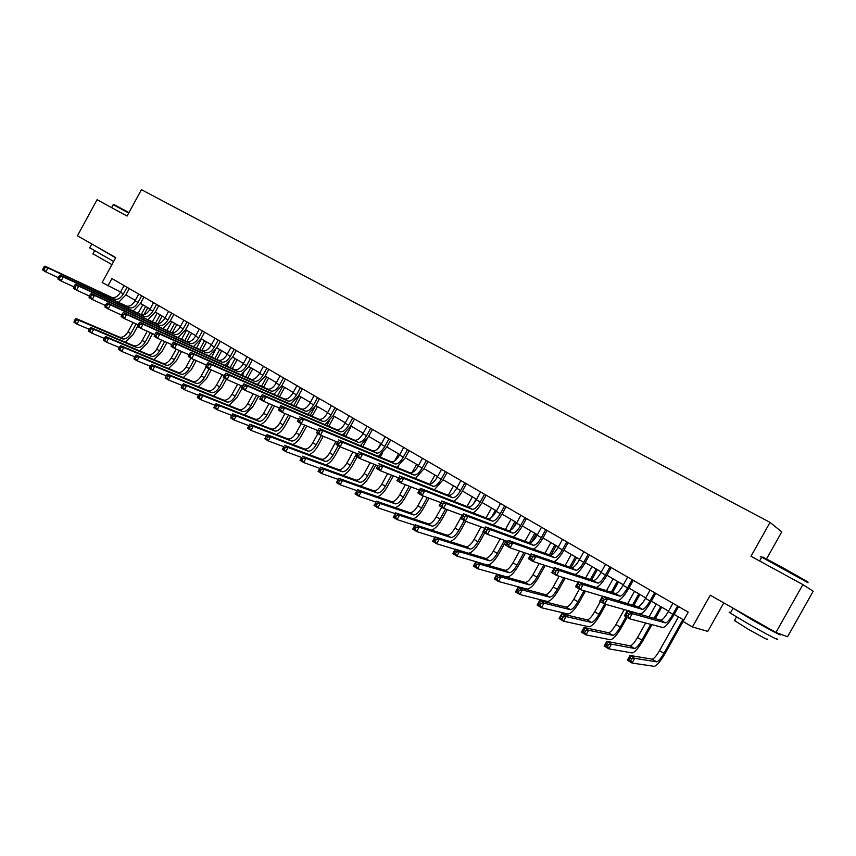 <?xml version="1.0" encoding="UTF-8"?>
<svg xmlns="http://www.w3.org/2000/svg" width="856" height="856" viewBox="0 0 856 856"><rect width="100%" height="100%" fill="white"/><g stroke="black" fill="none" stroke-linecap="round" stroke-linejoin="round"><path stroke-width="1.28" d="M766.548 558.947L781.753 531.897L770.036 522.385L141.454 189.679L127.073 216.065L97.07 199.716L77.425 235.807L115.763 257.581L102.142 282.544L120.621 291.992M770.036 522.385L750.99 556.293L802.885 584.595L813.2 591.218L787.552 636.746L775.932 632.488L710.255 595.188L692.429 626.945L707.784 631.375L723.791 602.881M802.885 584.595L775.932 632.488M692.429 626.945L683.024 621.467L688.245 612.158L111.922 278.542L107.909 285.904M125.843 294.881L135.291 300.381M140.47 303.399L150.1 309.016M155.3 312.044L165.122 317.769M170.333 320.807L180.349 326.639M185.581 329.688L195.789 335.638M201.042 338.698L211.464 344.775M216.729 347.836L227.354 354.031M232.629 357.113L243.479 363.425M248.775 366.518L259.828 372.959M265.146 376.062L276.435 382.632M281.763 385.746L293.276 392.455M298.626 395.568L310.375 402.416M315.736 405.541L327.73 412.528M333.102 415.663L345.343 422.789M350.735 425.935L363.233 433.222M368.636 436.367L381.391 443.804M386.816 446.96L399.838 454.547M405.273 457.714L418.563 465.461M424.02 468.639L437.598 476.557M443.066 479.745L456.922 487.813M462.401 491.012L476.557 499.262M482.056 502.461L496.512 510.893M502.023 514.103L516.799 522.706M522.321 525.926L537.408 534.722M542.95 537.953L558.369 546.931M563.911 550.173L579.662 559.353M585.226 562.595L601.329 571.968M606.904 575.221L623.361 584.808M628.946 588.072L645.766 597.873M651.363 601.137L668.557 611.152M674.164 614.426L683.826 620.044M672.891 603.266L668.279 611.644C665.026 617.176 662.523 620.012 660.768 620.172L627.277 610.745L632.274 613.698L629.438 618.77L662.801 627.523C665.412 627.234 669.146 622.954 674.014 614.683L678.573 606.562M678.316 606.412L677.481 606.134L672.88 614.33C669.627 619.872 667.124 622.719 665.39 622.89L632.274 613.698L629.192 614.127L627.191 612.939L626.046 614.972L628.047 616.16L629.192 614.127M628.047 616.16L629.438 618.77L624.441 615.806L627.277 610.745L627.191 612.939M624.441 615.806L626.046 614.972M678.444 616.909L659.516 650.667C656.359 656.017 653.92 658.853 652.197 659.152L630.027 655.461L634.713 658.307L632.06 663.058L654.145 666.321C656.723 665.818 660.361 661.56 665.08 653.545L683.056 621.488M682.917 619.519L663.946 653.331C660.789 658.692 658.36 661.528 656.648 661.848L634.713 658.307L631.824 658.767L629.952 657.622L628.882 659.527L630.754 660.672L631.824 658.767M630.754 660.672L632.06 663.058L627.373 660.201L630.027 655.461L629.952 657.622M627.373 660.201L628.882 659.527M650.057 590.052L645.488 598.365C642.257 603.833 639.721 606.626 637.902 606.722L602.571 596.118L607.471 599.018L604.657 604.047L639.871 613.987C642.599 613.784 646.376 609.59 651.213 601.394L655.728 593.336M655.461 593.176L654.572 592.866L650.014 600.998C646.772 606.487 644.247 609.279 642.439 609.397L607.471 599.018L604.379 599.425L602.41 598.258L601.287 600.27L603.255 601.436L604.379 599.425M603.255 601.436L604.657 604.047L599.756 601.137L602.571 596.118L602.41 598.258M599.756 601.137L601.287 600.27M627.619 577.062L623.082 585.301C619.872 590.726 617.315 593.454 615.41 593.508L578.314 581.77L583.129 584.616L580.347 589.591L602.496 596.236M632.98 580.165L632.049 579.822L627.534 587.89C624.313 593.326 621.766 596.076 619.883 596.129L583.129 584.616L580.036 585.001L578.1 583.856L576.987 585.846L578.913 586.991L580.036 585.001M617.914 600.719C620.878 599.788 624.505 595.658 628.796 588.329L633.269 580.336M578.913 586.991L580.347 589.591L575.542 586.735L578.314 581.77L578.1 583.856M575.542 586.735L576.987 585.846M605.545 564.286L601.062 572.461C597.863 577.832 595.284 580.518 593.315 580.518L554.506 567.678L559.236 570.471L556.486 575.414L578.057 582.219M610.884 567.378L609.911 567.004L605.438 575.007C602.239 580.389 599.66 583.086 597.702 583.097L559.236 570.471L556.133 570.834L554.249 569.711L553.147 571.69L555.03 572.814L556.133 570.834M596.45 587.505C599.521 586.039 602.956 582.027 606.765 575.478L611.195 567.549M555.03 572.814L556.486 575.414L551.756 572.611L554.506 567.678L554.249 569.711M551.756 572.611L553.147 571.69M645.649 623.018L637.538 637.495C634.414 642.803 631.942 645.574 630.155 645.831L606.829 641.347L611.441 644.151L608.809 648.859L632.049 652.914C634.724 652.486 638.416 648.313 643.091 640.363L651.898 624.666M655.279 618.62L661.699 607.161M660.704 606.572L654.123 618.3M650.731 624.356L641.904 640.106C638.769 645.424 636.308 648.217 634.531 648.473L611.441 644.151L608.541 644.589L606.701 643.466L605.641 645.349L607.493 646.473L608.541 644.589M656.306 604.004L649.094 616.887M607.493 646.473L608.809 648.859L604.208 646.045L606.829 641.347L606.701 643.466M604.208 646.045L605.641 645.349M624.302 609.59L615.935 624.538C612.821 629.791 610.328 632.52 608.466 632.723L584.049 627.491L588.575 630.241L585.964 634.906L610.317 639.721C613.099 639.389 616.823 635.28 621.477 627.405L627.084 617.379M633.75 605.481L639.913 594.46M638.854 593.839L632.541 605.117M626.025 616.748L620.226 627.116C617.112 632.381 614.629 635.12 612.778 635.323L588.575 630.241L585.675 630.658L583.867 629.556L582.818 631.428L584.627 632.53L585.675 630.658M634.521 591.314L627.63 603.64M584.627 632.53L585.964 634.906L581.438 632.145L584.049 627.491L583.867 629.556M581.438 632.145L582.818 631.428M600.42 601.522L594.674 611.794C591.582 617.005 589.067 619.68 587.141 619.83L561.654 613.87L566.105 616.577L563.515 621.21L588.939 626.753C591.828 626.496 595.583 622.462 600.206 614.651L605.93 604.411M612.543 592.598L618.481 581.973M617.358 581.31L611.27 592.192M604.646 604.036L598.9 614.319C595.808 619.541 593.294 622.226 591.378 622.387L566.105 616.577L563.205 616.973L561.418 615.892L560.391 617.743L562.167 618.824L563.205 616.973M613.099 578.838L606.476 590.683M562.167 618.824L563.515 621.21L559.075 618.492L561.654 613.87L561.418 615.892M559.075 618.492L560.391 617.743M583.846 551.724L579.394 559.835C576.227 565.153 573.616 567.796 571.583 567.742L531.137 553.853L535.781 556.593L533.053 561.483L554.1 568.405M589.153 554.795L588.136 554.399L583.706 562.338C580.529 567.678 577.928 570.321 575.895 570.278L535.781 556.593L532.678 556.935L530.827 555.833L529.736 557.791L531.587 558.893L532.678 556.935M575.157 574.504C578.249 572.825 581.566 568.94 585.087 562.841L589.474 554.988M531.587 558.893L533.053 561.483L528.42 558.733L531.137 553.853L530.827 555.833M528.42 558.733L529.736 557.791M579.448 589.067L573.766 599.254C570.685 604.411 568.159 607.043 566.158 607.139L539.644 600.484L544.02 603.148L541.452 607.739L567.913 613.998C570.888 613.806 574.686 609.847 579.277 602.11L585.418 591.111M591.646 579.961L597.392 569.679M596.215 568.994L590.33 579.523M584.081 590.715L577.918 601.736C574.836 606.915 572.311 609.558 570.331 609.665L544.02 603.148L541.12 603.523L539.366 602.453L538.338 604.293L540.093 605.363L541.12 603.523M592.02 566.554L585.643 577.982M540.093 605.363L541.452 607.739L537.087 605.074L539.644 600.484L539.366 602.453M537.087 605.074L538.338 604.293M772.283 562.702L762.91 557.074L781.132 566.758L807.829 581.887M808.075 582.754L761.744 557.17C759.882 556.24 759.839 556.314 761.626 557.384M776.338 638.469C782.705 642.663 766.302 634.135 748.754 624.099L730.318 613.11C728.584 611.944 728.67 611.794 730.564 612.661M777.997 633.247L778.939 633.847C785.337 637.977 768.966 629.406 751.397 619.402L732.308 607.717M767.447 639.122C769.384 640.844 762.771 637.42 747.598 628.86L734.512 620.514M768.988 628.539L743.072 613.827M113.88 204.509L128.978 212.588M128.742 213.016L113.195 204.691M113.645 261.444L89.73 247.78M115.614 257.838L96.032 246.378M111.922 264.622L92.94 253.804M115.721 257.645L99.81 248.7M562.51 539.376L558.101 547.412C554.945 552.687 552.313 555.277 550.215 555.18L508.197 540.275L512.755 542.971L510.058 547.819L530.602 554.827M567.785 542.426L566.726 542.009L562.328 549.884C559.171 555.17 556.55 557.77 554.453 557.673L512.755 542.971L509.652 543.293L507.833 542.212L506.752 544.149L508.571 545.229L509.652 543.293M554.132 561.75C557.245 559.952 560.455 556.175 563.772 550.419L568.127 542.618M508.571 545.229L510.058 547.819L505.5 545.111L508.197 540.275L507.833 542.212M505.5 545.111L506.752 544.149M541.516 527.221L537.151 535.193C534.016 540.425 531.362 542.971 529.19 542.822L485.673 526.943L490.146 529.586L487.471 534.39L507.544 541.452M546.77 530.26L545.657 529.811L541.313 537.621C538.178 542.865 535.524 545.411 533.374 545.272L490.146 529.586L487.043 529.885L485.245 528.826L484.175 530.752L485.973 531.811L487.043 529.885M533.406 549.22C536.519 547.359 539.655 543.688 542.811 538.199L547.123 530.463M485.973 531.811L487.471 534.39L482.998 531.736L485.673 526.943L485.245 528.826M482.998 531.736L484.175 530.752M520.865 515.269L516.532 523.177C513.418 528.366 510.754 530.859 508.518 530.667L463.535 513.846L467.932 516.446L465.29 521.208L484.903 528.312M526.087 518.297L524.942 517.816L520.63 525.573C517.516 530.763 514.852 533.267 512.626 533.085L467.932 516.446L464.829 516.724L463.075 515.687L462.015 517.591L463.77 518.64L464.829 516.724M512.99 536.905C516.093 535.021 519.164 531.448 522.181 526.183L526.451 518.501M463.77 518.64L465.29 521.208L460.903 518.597L463.535 513.846L463.075 515.687M460.903 518.597L462.015 517.591M500.546 503.51L496.255 511.364C493.163 516.5 490.477 518.95 488.188 518.715L441.803 500.985L446.115 503.531L443.494 508.261L462.689 515.376M505.746 506.517L504.559 506.024L500.289 513.707C497.186 518.854 494.5 521.315 492.221 521.09L446.115 503.531L443.023 503.799L441.289 502.772L440.241 504.666L441.964 505.693L443.023 503.799M492.885 524.814C495.977 522.92 498.984 519.432 501.894 514.349L506.121 506.731M441.964 505.693L443.494 508.261L439.182 505.693L441.803 500.985L441.289 502.772M439.182 505.693L440.241 504.666M480.558 491.933L476.3 499.722C473.229 504.826 470.522 507.234 468.179 506.955L420.446 488.337L424.683 490.852L422.094 495.538L440.872 502.654M485.727 494.929L484.507 494.404L480.27 502.033C477.188 507.148 474.492 509.555 472.148 509.288L424.683 490.852L421.591 491.098L419.889 490.092L418.851 491.965L420.553 492.97L421.591 491.098M473.079 512.937C476.161 511.032 479.103 507.629 481.917 502.707L486.122 495.153M420.553 492.97L422.094 495.538L417.856 493.013L420.446 488.337L419.889 490.092M417.856 493.013L418.851 491.965M559.129 576.249L553.179 586.906C550.13 592.031 547.572 594.62 545.518 594.663L518.019 587.334L522.31 589.945L519.774 594.492L547.219 601.447C550.301 601.329 554.121 597.435 558.69 589.763L565.163 578.153M571.07 567.56L576.644 557.588M575.403 556.871L569.7 567.089M563.772 577.714L557.267 589.367C554.217 594.492 551.66 597.081 549.616 597.146L522.31 589.945L519.41 590.298L517.687 589.249L516.671 591.079L518.394 592.127L519.41 590.298M571.284 554.463L565.12 565.516M518.394 592.127L519.774 594.492L515.483 591.87L518.019 587.334L517.687 589.249M515.483 591.87L516.671 591.079M539.205 563.505L532.935 574.761C529.896 579.844 527.317 582.38 525.21 582.39L496.748 574.397L500.974 576.965L498.46 581.481L526.868 589.088C530.025 589.046 533.876 585.226 538.424 577.618L545.186 565.474M550.911 555.212L556.218 545.689M554.934 544.93L549.381 554.881M543.742 565.003L536.958 577.179C533.919 582.262 531.341 584.819 529.243 584.83L500.974 576.965L498.074 577.308L496.384 576.281L495.378 578.078L497.069 579.116L498.074 577.308M550.879 542.576L544.898 553.297M497.069 579.116L498.46 581.481L494.244 578.902L496.748 574.397L496.384 576.281M494.244 578.902L495.378 578.078M519.549 551.05L513.001 562.809C509.983 567.849 507.383 570.342 505.211 570.299L475.84 561.686L479.991 564.211L477.498 568.684L506.827 576.933C510.08 576.955 513.964 573.199 518.469 565.655L525.477 553.083M531.619 542.051L536.124 533.973M534.775 533.192L529.383 542.875M523.99 552.569L516.96 565.185C513.942 570.235 511.353 572.739 509.192 572.707L479.991 564.211L477.092 564.532L475.422 563.515L474.427 565.302L476.096 566.319L477.092 564.532M530.784 530.859L524.985 541.281M476.096 566.319L477.498 568.684L473.357 566.148L475.84 561.686L475.422 563.515M473.357 566.148L474.427 565.302M500.161 538.863L493.377 551.05C490.381 556.036 487.77 558.497 485.534 558.412L455.274 549.178L459.362 551.66L456.89 556.1L487.118 564.971C490.445 565.056 494.351 561.365 498.834 553.885L506.046 540.928M513.418 527.692L516.339 522.438M514.948 521.636L510.005 530.517M504.505 540.393L497.272 553.383C494.276 558.39 491.665 560.851 489.45 560.776L459.362 551.66L456.462 551.96L454.825 550.964L453.841 552.741L455.478 553.746L456.462 551.96M511.011 519.346L505.372 529.49M455.478 553.746L456.89 556.1L452.813 553.607L455.274 549.178L454.825 550.964M452.813 553.607L453.841 552.741M468.681 553.265C472.105 552.409 475.711 548.75 479.51 542.297L484.785 532.796M495.421 510.251L491.355 517.559M483.351 531.951L477.894 541.762C474.92 546.727 472.287 549.145 470.019 549.028L439.075 539.323L436.624 543.731L455.167 549.37M491.547 507.993L486.048 517.891M481.04 526.911L474.064 539.462C471.078 544.416 468.446 546.824 466.167 546.695L435.051 536.873L439.075 539.323L436.175 539.612L434.559 538.627L433.585 540.393L435.19 541.377L436.175 539.612M435.19 541.377L436.624 543.731L432.612 541.27L435.051 536.873L434.559 538.627M432.612 541.27L433.585 540.393M460.892 480.548L456.665 488.273C453.616 493.334 450.887 495.699 448.49 495.378L399.463 475.925L403.625 478.386L401.057 483.03L419.451 490.135M466.028 483.522L464.776 482.987L460.571 490.552C457.511 495.613 454.793 497.989 452.396 497.678L403.625 478.386L400.533 478.622L398.864 477.627L397.837 479.488L399.495 480.484L400.533 478.622M453.573 501.252C456.644 499.358 459.544 496.031 462.272 491.258L466.434 483.758M399.495 480.484L401.057 483.03L396.895 480.558L398.864 477.627M396.895 480.558L397.837 479.488M450.053 541.613C453.477 540.478 456.954 536.905 460.475 530.891L465.76 521.379M476.193 499.048L473.657 503.606M464.23 520.587L458.816 530.324C455.852 535.246 453.209 537.621 450.887 537.461L419.119 527.178L416.69 531.555L434.837 537.268M472.384 496.833L467.012 506.495M462.187 515.184L455.039 528.056C452.075 532.967 449.432 535.342 447.1 535.171L415.16 524.782L419.119 527.178L416.219 527.457L414.636 526.494L413.662 528.238L415.246 529.201L416.219 527.457M415.246 529.201L416.69 531.555L412.742 529.147L415.16 524.782L414.636 526.494M412.742 529.147L413.662 528.238M441.525 469.345L437.341 477.006C434.302 482.024 431.563 484.346 429.113 483.982L378.834 463.717L382.932 466.146L380.385 470.747L398.404 477.83M446.639 472.298L445.345 471.742L441.182 479.253C438.144 484.271 435.404 486.604 432.954 486.251L382.932 466.146L379.839 466.36L378.192 465.386L377.175 467.226L378.812 468.2L379.839 466.36M434.356 489.771L442.927 479.981L447.057 472.544M378.812 468.2L380.385 470.747L376.287 468.318L378.192 465.386M376.287 468.318L377.175 467.226M431.617 530.132C435.041 528.848 438.4 525.359 441.728 519.656L447.281 509.662M445.601 509.042L440.038 519.068C437.084 523.936 434.431 526.28 432.055 526.076L399.485 515.248L397.077 519.581L414.85 525.338M453.509 485.834L448.266 495.282M441.675 507.169L436.314 516.831C433.371 521.7 430.707 524.033 428.321 523.819L395.6 512.883L399.485 515.248L396.585 515.494L395.033 514.552L394.07 516.286L395.622 517.238L396.585 515.494M395.622 517.238L397.077 519.581L393.193 517.206L395.033 514.552M393.193 517.206L394.07 516.286M422.468 458.302L418.317 465.921C415.299 470.886 412.539 473.175 410.035 472.769L358.557 451.722L362.591 454.108L360.066 458.666L377.721 465.718M427.551 461.256L426.224 460.667L422.094 468.125C419.076 473.101 416.316 475.39 413.823 474.994L362.591 454.108L359.499 454.301L357.883 453.348L356.877 455.167L358.482 456.13L359.499 454.301M415.438 478.472L423.891 468.885L427.979 461.502M358.482 456.13L360.066 458.666L356.043 456.28L357.883 453.348M356.043 456.28L356.877 455.167M413.416 518.832C416.819 517.463 420.103 514.049 423.271 508.592L429.049 498.171M427.326 497.518L421.537 507.972C418.605 512.808 415.93 515.109 413.512 514.863L380.171 503.499L377.785 507.801L395.194 513.6M434.923 474.994L429.873 484.1M423.292 495.988L417.867 505.768C414.946 510.604 412.26 512.894 409.831 512.648L376.34 501.167L380.171 503.499L377.271 503.735L375.741 502.804L374.789 504.526L376.319 505.457L377.271 503.735M376.319 505.457L377.785 507.801L373.965 505.468L375.741 502.804M373.965 505.468L374.789 504.526M403.7 447.442L399.591 454.996C396.585 459.929 393.814 462.176 391.256 461.737L338.634 439.93L342.593 442.274L340.089 446.8L357.401 453.808M408.761 450.374L407.403 449.775L403.304 457.168C400.308 462.101 397.537 464.359 394.99 463.931L342.593 442.274L339.5 442.456L337.917 441.514L336.911 443.322L338.505 444.264L339.5 442.456M396.799 467.355L405.145 457.96L409.2 450.63M338.505 444.264L340.089 446.8L336.14 444.446L337.917 441.514M336.14 444.446L336.911 443.322M395.451 507.715C398.832 506.281 402.053 502.943 405.091 497.689L411.062 486.904M409.307 486.219L403.315 497.047C400.405 501.841 397.708 504.098 395.247 503.831L361.157 491.933L358.803 496.202L375.87 502.023M416.615 464.327L412.025 472.619M405.337 484.689L399.699 494.875C396.788 499.669 394.102 501.916 391.62 501.637L357.401 489.643L361.157 491.933L358.268 492.157L356.759 491.248L355.818 492.949L357.327 493.869L358.268 492.157M357.327 493.869L358.803 496.202L355.037 493.912L356.759 491.248M355.037 493.912L355.818 492.949M385.221 436.753L381.145 444.243C378.17 449.133 375.377 451.337 372.777 450.866L319.042 428.332L322.926 430.632L320.454 435.126L337.435 442.092M390.261 439.663L388.87 439.042L384.815 446.383C381.83 451.283 379.037 453.498 376.447 453.027L322.926 430.632L319.844 430.803L318.282 429.873L317.298 431.67L318.849 432.601L319.844 430.803M378.448 456.419L386.687 447.196L390.711 439.92M318.849 432.601L320.454 435.126L316.56 432.815L318.282 429.873M316.56 432.815L317.298 431.67M377.731 496.769C381.102 495.292 384.248 492.018 387.18 486.957L393.332 475.84M397.794 467.761L398.81 465.942M391.534 475.134L385.361 486.283C382.471 491.034 379.764 493.259 377.25 492.949L342.454 480.558L340.121 484.796L356.856 490.627M398.586 453.819L394.712 460.806M387.64 473.603L381.808 484.143C378.919 488.894 376.212 491.119 373.687 490.798L338.751 478.301L342.454 480.558L339.565 480.772L338.077 479.863L337.146 481.564L338.623 482.463L339.565 480.772M338.623 482.463L340.121 484.796L336.419 482.538L338.077 479.863M336.419 482.538L337.146 481.564M367.031 426.224L362.987 433.66C360.023 438.507 357.22 440.68 354.577 440.166L299.771 416.925L303.602 419.194L301.141 423.645L317.801 430.568M372.039 429.124L370.627 428.471L366.593 435.768C363.629 440.615 360.836 442.798 358.193 442.295L303.602 419.194L300.51 419.344L298.979 418.434L297.995 420.221L299.536 421.131L300.51 419.344M360.365 445.666L368.508 436.603L372.499 429.38M299.536 421.131L301.141 423.645L297.321 421.377L298.979 418.434M297.321 421.377L297.995 420.221M360.258 485.994C363.607 484.496 366.7 481.286 369.535 476.375L375.838 464.969M380.171 457.136L382.311 453.263M374.008 464.241L367.684 475.679C364.806 480.398 362.088 482.581 359.531 482.238L324.05 469.366L321.728 473.571L338.141 479.403M380.824 443.472L378.052 448.469M370.177 462.711L364.175 473.571C361.296 478.29 358.578 480.473 356.021 480.12L320.401 467.141L324.05 469.366L321.161 469.559L319.695 468.671L318.764 470.351L320.23 471.239L321.161 469.559M320.23 471.239L321.728 473.571L318.079 471.346L319.695 468.671M318.079 471.346L318.764 470.351M349.12 415.845L345.107 423.228C342.165 428.043 339.34 430.172 336.654 429.637L280.822 405.712L284.588 407.938L282.148 412.357L298.498 419.226M354.095 418.734L352.651 418.07L348.66 425.304C345.706 430.119 342.892 432.259 340.217 431.724L284.588 407.938L281.506 408.077L279.998 407.189L279.024 408.954L280.533 409.853L281.506 408.077M342.55 435.073L350.607 426.17L354.566 419.001M280.533 409.853L282.148 412.357L278.393 410.131L279.024 408.954M280.822 405.712L279.998 407.189M331.465 405.637L327.484 412.966C324.563 417.728 321.738 419.825 318.999 419.258L262.182 394.68L265.884 396.874L263.466 401.261L279.516 408.066M336.429 408.505L334.953 407.82L330.994 415.01C328.062 419.782 325.237 421.89 322.509 421.323L265.884 396.874L262.803 397.002L261.326 396.125L260.363 397.88L261.84 398.757L262.803 397.002M325.002 424.64L332.973 415.888L336.9 408.772M261.84 398.757L263.466 401.261L259.775 399.057L260.363 397.88M262.182 394.68L261.326 396.125M314.088 395.568L310.14 402.844C307.229 407.574 304.383 409.639 301.612 409.04L243.842 383.83L247.48 385.992L245.094 390.336L260.802 397.066M319.02 398.425L317.512 397.73L313.585 404.856C310.675 409.596 307.839 411.661 305.068 411.062L247.48 385.992L244.409 386.099L242.954 385.232L242.002 386.976L243.457 387.843L244.409 386.099M307.711 414.379L315.607 405.765L319.502 398.703M243.457 387.843L245.094 390.336L241.456 388.175L242.002 386.976M243.842 383.83L242.954 385.232M296.957 385.66L293.041 392.883C290.152 397.569 287.295 399.602 284.492 398.971L225.802 373.152L229.387 375.281L227.011 379.593L242.398 386.238M301.868 388.496L300.338 387.789L296.444 394.862C293.544 399.559 290.698 401.592 287.894 400.972L229.387 375.281L226.316 375.377L224.882 374.521L223.93 376.255L225.363 377.1L226.316 375.377M290.676 404.267L298.498 395.793L302.361 388.785M225.363 377.1L227.011 379.593L223.437 377.464L223.93 376.255M225.802 373.152L224.882 374.521M280.083 375.891L276.199 383.06C273.321 387.715 270.464 389.715 267.618 389.041L208.051 362.644L211.571 364.731L209.228 369.022L224.293 375.591M284.962 378.716L283.411 377.988L279.548 385.018C276.67 389.673 273.813 391.674 270.967 391.021L211.571 364.731L208.511 364.817L207.099 363.982L206.157 365.694L207.569 366.539L208.511 364.817M273.888 394.306L281.635 385.97L285.465 379.005M207.569 366.539L209.228 369.022L205.697 366.924L206.157 365.694M208.051 362.644L207.099 363.982M263.455 366.261L259.603 373.387C256.747 378.01 253.879 379.968 250.99 379.272L190.578 352.308L194.044 354.363L191.712 358.611L206.489 365.105M268.313 369.075L266.74 368.337L262.899 375.313C260.042 379.936 257.175 381.904 254.296 381.22L194.044 354.363L190.984 354.438L189.593 353.614L188.662 355.315L190.053 356.139L190.984 354.438M257.335 384.494L265.028 376.287L268.827 369.364M190.053 356.139L191.712 358.611L188.245 356.556L188.662 355.315M190.578 352.308L189.593 353.614M247.074 356.781L243.243 363.854C240.408 368.433 237.529 370.359 234.608 369.642L173.372 342.132L176.796 344.155L174.485 348.371L188.962 354.78M251.899 359.574L250.305 358.814L246.496 365.747C243.65 370.338 240.771 372.274 237.861 371.558L176.796 344.155L173.747 344.219L172.377 343.406L171.446 345.096L172.816 345.899L173.747 344.219M241.028 374.832L248.647 366.743L252.424 359.873M172.816 345.899L174.485 348.371L171.072 346.338L171.446 345.096M173.372 342.132L172.377 343.406M230.917 347.429L227.129 354.448C224.304 358.996 221.415 360.9 218.462 360.151L156.445 332.117L159.815 334.108L157.525 338.291L171.714 344.615M235.721 350.211L234.105 349.441L230.328 356.321C227.503 360.879 224.614 362.784 221.672 362.035L159.815 334.108L156.766 334.15L155.418 333.359L154.497 335.028L155.846 335.83L156.766 334.15M224.957 365.309L232.511 357.327L236.256 350.511M155.846 335.83L157.525 338.291L154.166 336.29L154.497 335.028M156.445 332.117L155.418 333.359M343.031 475.38C346.359 473.871 349.398 470.725 352.148 465.953L357.134 456.933M362.794 446.682L367.031 439.01M361.446 444.97L360.932 445.901M356.717 453.53L350.254 465.225C347.397 469.912 344.668 472.063 342.068 471.688L305.924 458.345L303.623 462.508L319.737 468.35M352.961 452.011L346.808 463.16C343.952 467.836 341.212 469.976 338.612 469.591L302.329 456.152L305.924 458.345L303.035 458.527L301.601 457.65L300.681 459.319L302.115 460.196L303.035 458.527M302.115 460.196L303.623 462.508L300.039 460.325L301.601 457.65M300.039 460.325L300.681 459.319M326.04 464.936C329.346 463.417 332.342 460.335 335.017 455.681L339.96 446.725M345.664 436.389L351.27 426.245M345.043 433.275L343.77 435.586M338.206 445.676L333.091 454.932C330.245 459.586 327.506 461.694 324.873 461.288L288.087 447.485L285.797 451.626L301.622 457.457M335.98 441.503L329.688 452.899C326.842 457.532 324.103 459.64 321.46 459.223L284.545 445.334L288.087 447.485L285.198 447.656L283.785 446.8L282.876 448.458L284.288 449.314L285.198 447.656M284.288 449.314L285.797 451.626L282.266 449.475L283.785 446.8M282.266 449.475L282.876 448.458M309.284 454.643C312.579 453.124 315.522 450.096 318.132 445.559L323.258 436.271M328.779 426.256L334.257 416.326M329.164 421.238L326.853 425.432M321.31 435.479L316.174 444.788C313.35 449.4 310.6 451.487 307.925 451.037L270.517 436.806L268.249 440.915L283.785 446.725M317.886 433.596L312.815 442.777C309.99 447.388 307.24 449.464 304.554 449.004L267.029 434.688L270.517 436.806L267.639 436.967L266.237 436.111L265.339 437.758L266.73 438.604L267.639 436.967M266.73 438.604L268.249 440.915L264.772 438.786L265.339 437.758M267.029 434.688L266.237 436.111L250.969 430.365L247.544 428.268L248.069 427.23L249.438 428.064L250.337 426.427L248.968 425.593L248.069 427.23M292.763 444.51C296.037 442.991 298.947 440.016 301.494 435.586L306.78 425.988M312.13 416.284L317.49 406.557M314.377 407.798L310.172 415.438M304.8 425.165L299.504 434.795C296.69 439.363 293.929 441.418 291.211 440.936L253.216 426.288L250.969 430.365L249.438 428.064M301.226 423.688L296.197 432.815C293.383 437.384 290.623 439.417 287.905 438.935L249.792 424.202L253.216 426.288L250.337 426.427M249.792 424.202L248.968 425.593M276.477 434.516C279.73 433.008 282.598 430.087 285.08 425.753L290.526 415.877M295.716 406.461L300.959 396.927M299.086 395.836L293.715 405.594M288.515 415.032L283.069 424.94C280.265 429.477 277.494 431.499 274.755 430.985L236.181 415.92L233.956 419.975L248.903 425.71M284.995 413.555L279.805 422.982C277.012 427.519 274.241 429.53 271.48 429.017L232.8 413.865L236.181 415.92L233.303 416.059L231.955 415.235L231.066 416.851L232.415 417.675L233.303 416.059M232.415 417.675L233.956 419.975L230.574 417.91L231.066 416.851M232.8 413.865L231.955 415.235M260.417 424.683C263.648 423.174 266.484 420.307 268.912 416.059L274.487 405.937M279.527 396.777L284.663 387.436M282.758 386.324L277.494 395.889M272.443 405.07L266.858 415.224C264.087 419.729 261.305 421.719 258.523 421.173L219.393 405.712L217.189 409.735L231.848 415.438M268.987 403.604L263.648 413.298C260.877 417.792 258.095 419.772 255.302 419.237L216.076 403.69L219.393 405.712L216.525 405.84L215.198 405.027L214.31 406.632L215.648 407.445L216.525 405.84M215.648 407.445L217.189 409.735L213.872 407.702L214.31 406.632M216.076 403.69L215.198 405.027M244.57 414.978L252.969 406.504L258.662 396.146M263.562 387.244L268.602 378.074M266.665 376.94L261.508 386.334M256.597 395.269L250.894 405.648C248.122 410.12 245.34 412.068 242.526 411.511L202.861 395.665L200.679 399.656L215.049 405.305M258.812 383.574L258.116 384.836M253.183 393.803L247.726 403.743C244.966 408.216 242.173 410.163 239.348 409.585L199.587 393.674L202.861 395.665L200.004 395.772L198.688 394.969L197.811 396.574L199.127 397.366L200.004 395.772M199.127 397.366L200.679 399.656L197.404 397.655L197.811 396.574M199.587 393.674L198.688 394.969M228.948 405.423L237.251 397.077L241.97 388.485M247.812 377.86L252.766 368.84M250.797 367.695L245.726 376.929M240.953 385.617L235.143 396.2C232.393 400.64 229.601 402.566 226.744 401.967L186.576 385.756L184.404 389.715L198.496 395.322M243.789 372.906L242.398 375.442M237.604 384.162L232.019 394.327C229.269 398.757 226.476 400.683 223.619 400.084L183.355 383.798L186.576 385.756L183.719 385.853L182.424 385.072L181.558 386.655L182.852 387.447L183.719 385.853M182.852 387.447L184.404 389.715L181.183 387.747L181.558 386.655M183.355 383.798L182.424 385.072M215.006 338.216L211.229 345.182C208.425 349.697 205.526 351.57 202.54 350.789L139.785 322.252L143.091 324.21L140.823 328.362L154.733 334.6M219.778 340.977L218.141 340.196L214.396 347.033C211.582 351.549 208.693 353.421 205.708 352.651L143.091 324.21L140.052 324.253L138.726 323.461L137.816 325.13L139.143 325.911L140.052 324.253M209.099 355.925L216.6 348.06L220.313 341.287M139.143 325.911L140.823 328.362L137.516 326.393L137.816 325.13M139.785 322.252L138.726 323.461M213.529 395.996L221.747 387.789L226.433 379.251M232.286 368.594L237.144 359.734M235.154 358.578L230.168 367.652M224.454 378.074L219.607 386.891C216.878 391.299 214.075 393.193 211.197 392.572L170.537 375.998L168.375 379.936L182.2 385.489M229.215 361.938L226.883 366.175M222.218 374.682L216.536 385.04C213.807 389.437 210.993 391.331 208.115 390.711L167.348 374.061L170.537 375.998L167.68 376.084L166.406 375.313L165.54 376.886L166.813 377.667L167.68 376.084M166.813 377.667L168.375 379.936L165.197 377.988L165.54 376.886M167.348 374.061L166.406 375.313M199.309 329.132L195.564 336.055C192.782 340.528 189.871 342.368 186.854 341.576L123.371 312.536L126.635 314.473L124.377 318.593L138.03 324.745M204.06 331.882L202.401 331.09L198.688 337.874C195.896 342.357 192.985 344.198 189.979 343.406L126.635 314.473L123.596 314.494L122.29 313.724L121.392 315.372L122.697 316.142L123.596 314.494M193.477 346.669L200.925 338.923L204.605 332.192M122.697 316.142L124.377 318.593L121.124 316.656L121.392 315.372M123.371 312.536L122.29 313.724M198.325 386.709L206.457 378.62L211.239 369.899M216.964 359.477L221.747 350.767M219.725 349.59L214.824 358.504M209.099 368.947L204.295 377.71C201.577 382.076 198.763 383.948 195.864 383.295L154.722 366.379L152.582 370.284L166.15 375.784M215.637 349.655L211.593 357.048M206.061 367.138L201.256 375.88C198.549 380.257 195.735 382.108 192.814 381.466L151.587 364.474L154.722 366.379L151.876 366.464L150.613 365.694L149.757 367.256L151.02 368.026L151.876 366.464M151.02 368.026L152.582 370.284L149.458 368.369L149.757 367.256M151.587 364.474L150.613 365.694M183.837 320.176L180.124 327.046C177.353 331.497 174.442 333.305 171.393 332.481L107.214 302.971L110.424 304.875L108.188 308.963L121.573 315.04M188.566 322.915L186.886 322.102L183.195 328.843C180.423 333.294 177.513 335.113 174.464 334.289L110.424 304.875L106.112 304.137L105.213 305.774L106.497 306.534L107.396 304.897M178.069 337.553L185.463 329.902L189.112 323.226M106.497 306.534L108.188 308.963L104.978 307.058L105.213 305.774M107.214 302.971L106.112 304.137M183.334 377.55L191.38 369.578L196.292 360.622M201.856 350.479L206.553 341.908M204.498 340.72L199.694 349.494M194.119 359.67L189.187 368.647C186.49 372.991 183.676 374.821 180.734 374.158L139.143 356.899L137.014 360.783L150.324 366.229M201.481 338.955L196.506 348.05M190.963 358.161L186.191 366.85C183.494 371.183 180.68 373.013 177.738 372.339L136.051 355.026L139.143 356.899L136.297 356.973L135.055 356.224L134.21 357.776L135.441 358.525L136.297 356.973M135.441 358.525L137.014 360.783L133.932 358.899L134.21 357.776M136.051 355.026L135.055 356.224M168.579 311.338L164.898 318.175C162.137 322.584 159.216 324.37 156.145 323.515L91.292 293.555L94.46 295.427L92.245 299.493L105.374 305.474M173.286 314.066L171.585 313.243L167.926 319.941C165.165 324.36 162.244 326.147 159.173 325.301L94.46 295.427L90.169 294.689L89.281 296.315L90.543 297.064L91.432 295.438M162.875 328.565L170.216 321.021L173.843 314.387M90.543 297.064L92.245 299.493L89.078 297.61L89.281 296.315M91.292 293.555L90.169 294.689M168.536 368.519L176.507 360.665L181.536 351.484M186.94 341.608L191.562 333.177M189.486 331.968L184.757 340.613M179.332 350.511L174.292 359.713C171.607 364.025 168.782 365.833 165.818 365.138L123.778 347.557L121.68 351.409L134.734 356.802M186.512 330.234L181.611 339.179M176.176 349.12L171.339 357.947C168.653 362.249 165.829 364.046 162.854 363.351L120.739 345.706L123.778 347.557L119.722 346.883L118.877 348.424L120.097 349.162L120.942 347.622M120.097 349.162L121.68 351.409L118.631 349.558L118.877 348.424M120.739 345.706L119.722 346.883M153.534 302.628L149.875 309.412C147.136 313.799 144.215 315.554 141.112 314.676L75.617 284.278L78.731 286.118L76.537 290.152L89.42 296.058M158.221 305.346L156.498 304.511L152.871 311.156C150.121 315.543 147.2 317.309 144.097 316.431L78.731 286.118L74.472 285.38L73.595 286.995L74.836 287.734L75.713 286.118M147.895 319.705L155.182 312.258L158.788 305.667M74.836 287.734L76.537 290.152L73.423 288.301L73.595 286.995M75.617 284.278L74.472 285.38M153.93 359.616L161.838 351.87L166.963 342.496M172.302 332.738L176.785 324.563M174.688 323.343L170.023 331.85M164.737 341.501L159.601 350.906C156.926 355.187 154.091 356.963 151.105 356.246L108.637 338.355L106.551 342.175L119.38 347.515M171.746 321.631L166.931 330.427M161.624 340.121L156.68 349.152C154.016 353.432 151.18 355.197 148.184 354.48L105.641 336.526L108.637 338.355L104.603 337.671L103.769 339.201L104.967 339.939L105.802 338.409M104.967 339.939L106.551 342.175L103.555 340.346L103.769 339.201M105.641 336.526L104.603 337.671M138.704 294.047L135.066 300.777C132.348 305.132 129.417 306.855 126.281 305.966L60.177 275.14L63.248 276.959L61.065 280.961L73.702 286.781M143.359 296.743L141.625 295.898L138.019 302.5C135.291 306.855 132.359 308.588 129.235 307.7L63.248 276.959L59 276.221L58.133 277.815L59.364 278.553L60.23 276.948M133.119 310.974L140.352 303.613L143.926 297.075M59.364 278.553L61.065 280.961L57.994 279.131L58.133 277.815M60.177 275.14L59 276.221M139.528 350.832L147.36 343.192L152.582 333.637M157.964 323.803L162.191 316.057M160.072 314.826L155.482 323.215M150.335 332.631L145.092 342.207C142.438 346.455 139.603 348.21 136.586 347.472L93.711 329.282L91.646 333.08L104.229 338.355M157.172 313.135L152.432 321.803M147.264 331.251L142.224 340.485C139.571 344.722 136.725 346.477 133.707 345.728L90.757 327.474L93.711 329.282L89.698 328.597L88.874 330.116L90.062 330.844L90.886 329.314M90.062 330.844L91.646 333.08L88.682 331.272L88.874 330.116M90.757 327.474L89.698 328.597M124.067 285.572L120.461 292.27C117.754 296.583 114.822 298.284 111.665 297.364L44.961 266.141L47.979 267.928L45.817 271.898L58.229 277.644M128.71 288.258L126.945 287.402L123.371 293.961C120.653 298.284 117.721 299.985 114.576 299.076L47.979 267.928L43.774 267.19L42.907 268.773L44.116 269.501L44.983 267.907M118.545 302.35L125.736 295.095L129.277 288.59M44.116 269.501L45.817 271.898L42.8 270.1L42.907 268.773M44.961 266.141L43.774 267.19M125.308 342.165L133.076 334.632L137.559 326.425M143.904 314.805L147.81 307.679M145.659 306.427L141.144 314.698L144.097 316.431M136.115 323.889L130.797 333.626C128.154 337.853 125.308 339.575 122.269 338.815L78.998 320.326L76.944 324.103L89.302 329.325M142.802 304.757L138.137 313.296M133.097 322.519L127.951 331.925C125.318 336.14 122.472 337.863 119.423 337.093L76.088 318.55L78.998 320.326L75.007 319.652L74.183 321.161L75.349 321.867L76.173 320.358M75.349 321.867L76.944 324.103L74.033 322.316L74.183 321.161M76.088 318.55L75.007 319.652M672.88 614.33L668.279 611.644M665.39 622.89L660.768 620.172M663.946 653.331L659.516 650.667M656.648 661.848L652.197 659.152M650.014 600.998L645.488 598.365M642.439 609.397L637.902 606.722M627.534 587.89L623.082 585.301M619.883 596.129L615.41 593.508M605.438 575.007L601.062 572.461M597.702 583.097L593.315 580.518M641.904 640.106L637.538 637.495M634.531 648.473L630.155 645.831M620.226 627.116L615.935 624.538M612.778 635.323L608.466 632.723M598.9 614.319L594.674 611.794M591.378 622.387L587.141 619.83M583.706 562.338L579.394 559.835M575.895 570.278L571.583 567.742M577.918 601.736L573.766 599.254M570.331 609.665L566.158 607.139M562.328 549.884L558.101 547.412M554.453 557.673L550.215 555.18M541.313 537.621L537.151 535.193M533.374 545.272L529.19 542.822M520.63 525.573L516.532 523.177M512.626 533.085L508.518 530.667M500.289 513.707L496.255 511.364M492.221 521.09L488.188 518.715M480.27 502.033L476.3 499.722M472.148 509.288L468.179 506.955M557.267 589.367L553.179 586.906M549.616 597.146L545.518 594.663M536.958 577.179L532.935 574.761M529.243 584.83L525.21 582.39M516.96 565.185L513.001 562.809M509.192 572.707L505.211 570.299M497.272 553.383L493.377 551.05M489.45 560.776L485.534 558.412M477.894 541.762L474.064 539.462M470.019 549.028L466.167 546.695M460.571 490.552L456.665 488.273M452.396 497.678L448.49 495.378M458.816 530.324L455.039 528.056M450.887 537.461L447.1 535.171M441.182 479.253L437.341 477.006M432.954 486.251L429.113 483.982M440.038 519.068L436.314 516.831M432.055 526.076L428.321 523.819M422.094 468.125L418.317 465.921M413.823 474.994L410.035 472.769M421.537 507.972L417.867 505.768M413.512 514.863L409.831 512.648M403.304 457.168L399.591 454.996M394.99 463.931L391.256 461.737M403.315 497.047L399.699 494.875M395.247 503.831L391.62 501.637M384.815 446.383L381.145 444.243M376.447 453.027L372.777 450.866M385.361 486.283L381.808 484.143M377.25 492.949L373.687 490.798M366.593 435.768L362.987 433.66M358.193 442.295L354.577 440.166M367.684 475.679L364.175 473.571M359.531 482.238L356.021 480.12M348.66 425.304L345.107 423.228M340.217 431.724L336.654 429.637M330.994 415.01L327.484 412.966M322.509 421.323L318.999 419.258M313.585 404.856L310.14 402.844M305.068 411.062L301.612 409.04M296.444 394.862L293.041 392.883M287.894 400.972L284.492 398.971M279.548 385.018L276.199 383.06M270.967 391.021L267.618 389.041M262.899 375.313L259.603 373.387M254.296 381.22L250.99 379.272M246.496 365.747L243.243 363.854M237.861 371.558L234.608 369.642M230.328 356.321L227.129 354.448M221.672 362.035L218.462 360.151M350.254 465.225L346.808 463.16M342.068 471.688L338.612 469.591M333.091 454.932L329.688 452.899M324.873 461.288L321.46 459.223M316.174 444.788L312.815 442.777M307.925 451.037L304.554 449.004M299.504 434.795L296.197 432.815M291.211 440.936L287.905 438.935M283.069 424.94L279.805 422.982M274.755 430.985L271.48 429.017M266.858 415.224L263.648 413.298M258.523 421.173L255.302 419.237M250.894 405.648L247.726 403.743M242.526 411.511L239.348 409.585M235.143 396.2L232.019 394.327M226.744 401.967L223.619 400.084M214.396 347.033L211.229 345.182M205.708 352.651L202.54 350.789M219.607 386.891L216.536 385.04M211.197 392.572L208.115 390.711M198.688 337.874L195.564 336.055M189.979 343.406L186.854 341.576M204.295 377.71L201.256 375.88M195.864 383.295L192.814 381.466M183.195 328.843L180.124 327.046M174.464 334.289L171.393 332.481M189.187 368.647L186.191 366.85M180.734 374.158L177.738 372.339M167.926 319.941L164.898 318.175M159.173 325.301L156.145 323.515M174.292 359.713L171.339 357.947M165.818 365.138L162.854 363.351M152.871 311.156L149.875 309.412M159.601 350.906L156.68 349.152M151.105 356.246L148.184 354.48M138.019 302.5L135.066 300.777M129.235 307.7L126.281 305.966M145.092 342.207L142.224 340.485M136.586 347.472L133.707 345.728M123.371 293.961L120.461 292.27M114.576 299.076L111.665 297.364M130.797 333.626L127.951 331.925M122.269 338.815L119.423 337.093M759.593 560.99L761.744 557.17M736.502 616.962L734.309 620.878M730.318 613.11L732.918 608.488M762.91 557.074L762.065 557.331M111.601 207.634L113.249 204.616M94.534 250.894L92.865 253.954M89.634 247.951L91.592 244.367M114.008 204.477L113.356 204.67"/></g></svg>
